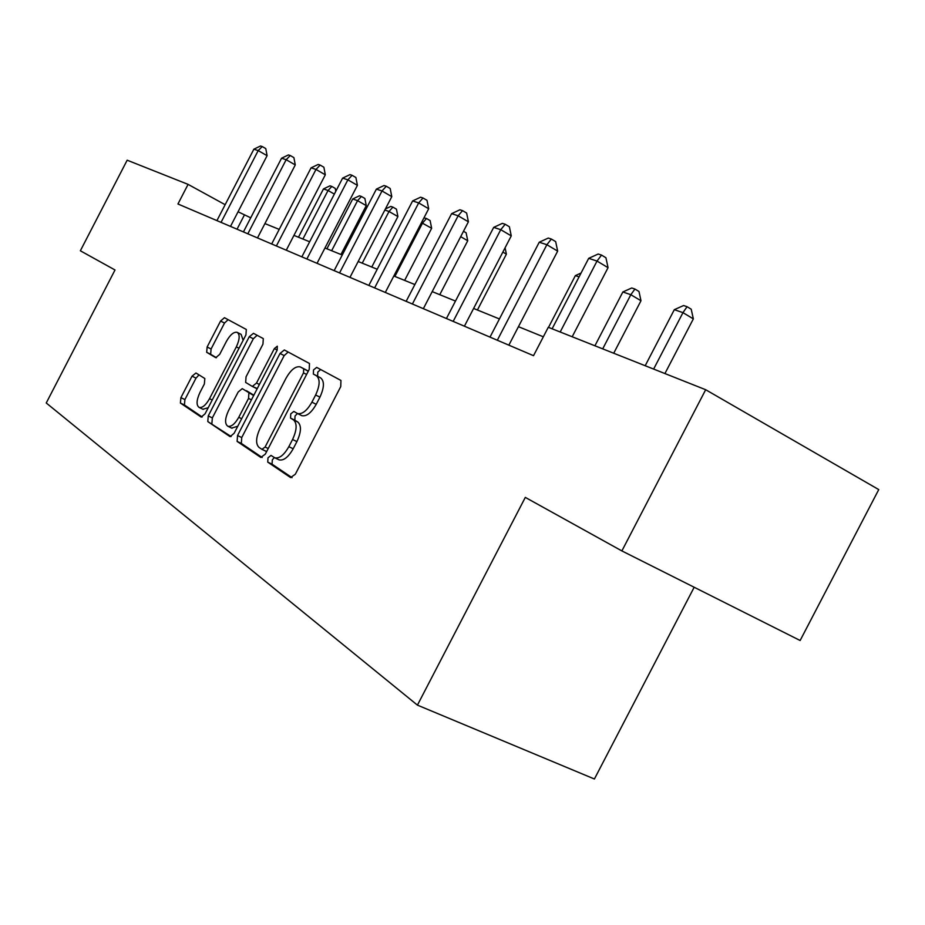 <?xml version="1.0" encoding="UTF-8"?>
<svg xmlns="http://www.w3.org/2000/svg" width="925" height="925" viewBox="0 0 925 925"><rect width="100%" height="100%" fill="white"/><g stroke="black" fill="none" stroke-linecap="round" stroke-linejoin="round"><path stroke-width="1.39" d="M267.984 457.817L267.741 462.118L290.6 477.578L295.341 474.213L340.758 386.581L340.943 380.453L316.697 367.398L313.529 369.919L313.355 374.07L316.408 375.735C320.258 379.03 320.004 385.447 315.633 394.987L311.91 402.167C307.019 410.688 302.232 414.481 297.538 413.556L293.849 411.417L290.751 413.88L290.543 418.1L293.514 419.915C297.26 423.407 296.948 429.94 292.566 439.491L288.843 446.671C284.056 455.042 279.373 458.754 274.794 457.806L271.013 455.412L267.984 457.817M274.332 457.586L272.308 459.875L272.066 464.177L292.057 477.67M320.651 369.526L317.784 372.093L317.622 376.244L320.674 377.92L316.408 375.735M297.468 413.521L295.04 415.996L294.844 420.216L297.815 422.031L293.514 419.915M195.973 372.995L192.03 376.163L180.907 397.646L180.41 403.057L201.188 417.083L205.073 413.822L245.946 334.885L246.316 329.473L224.463 317.703L220.566 321.044L207.119 347.014L206.68 352.309L215.779 357.686L219.688 354.368L226.463 341.302C230.186 334.734 233.724 331.74 237.101 332.306C240.072 334.422 239.818 339.29 236.338 346.887L209.512 398.698C205.859 405.138 202.413 408.052 199.153 407.451C196.146 405.208 196.412 400.236 199.95 392.501L204.367 383.967L204.83 378.533L195.973 372.995M115.012 269.984L80.359 250.779L127.164 160.198L188.087 184.376L177.947 203.986L533.528 355.686L548.282 327.277L705.683 389.726L621.878 550.918L525.308 497.396L417.429 705.128L46.25 402.988L115.012 269.984M237.528 435.536L237.124 441.41L260.815 457.436L265.325 454.129L309.228 369.387L309.482 363.502L284.333 349.962L280.032 353.466L237.528 435.536L241.737 437.548L241.333 443.422L262.191 457.505M229.851 436.496L207.79 421.569L208.241 415.938L249.276 336.7L253.473 333.324L263.301 338.619L262.954 344.158L246.05 376.81L245.657 382.441L252.352 386.442L256.514 383.031L274.332 348.621L277.315 346.181L277.165 350.159L234.129 433.258L230.14 436.635M705.683 389.726L878.75 489.591L800.137 640.505L621.878 550.918M417.429 705.128L594.405 779L694.178 587.248M250.721 217.803L238.072 211.779M225.157 204.702L188.087 184.376M543.333 336.804L518.451 326.687M499.431 318.952L473.612 308.453M455.47 301.076L432.195 291.606M414.863 284.553L393.83 276.008M377.227 269.256L358.172 261.509M342.238 255.023L324.964 248.004M309.655 241.772L293.942 235.389M279.211 229.4L264.92 223.584M237.043 229.192L244.292 215.19M278.645 459.644L279.13 459.875C283.721 460.823 288.403 457.123 293.19 448.764L288.843 446.671M297.815 422.031C301.585 425.535 301.272 432.056 296.902 441.607L293.19 448.764M301.261 415.394L301.839 415.683C306.545 416.62 311.332 412.828 316.223 404.329L311.91 402.167M320.674 377.92C324.548 381.216 324.293 387.621 319.934 397.149L316.223 404.329M288.172 352.02L284.183 355.593L241.737 437.548M261.948 449.353L265.093 447.029L303.504 372.891L303.701 368.774L300.139 366.867C295.537 366.022 290.855 369.792 286.068 378.163L260.145 428.206C255.878 437.444 255.485 443.827 258.977 447.365L261.948 449.353M262.157 449.446L266.678 451.539M308.268 371.26L303.701 368.774M304.603 369.121L307.933 370.937M231.146 436.531L207.79 421.569M257.115 335.289L253.323 338.77L212.345 417.903L211.894 423.534M256.502 388.5L252.352 386.442L257.3 388.535M228.498 410.677C224.844 418.701 224.636 423.904 227.885 426.275C231.343 426.945 234.973 423.962 238.754 417.314L248.536 398.421L248.917 392.697L242.258 388.639L238.176 392.015L228.498 410.677M231.689 428.102L237.76 426.24M253.658 395.565L248.917 392.697M246.536 390.755L253.068 394.744M202.887 409.243L208.229 407.717M243.136 340.308L241.113 334.353L237.54 332.538M228.128 319.668L224.509 323.056L211.085 348.991L210.646 354.287L216.45 357.721M199.002 374.891L196.019 378.117L184.907 399.577L184.41 404.977L202.217 417.002M664.925 373.55L693.345 318.882L682.962 312.65L674.313 309.678L645.199 365.722M653.64 369.075L682.962 312.65L687.067 306.707L691.218 309.204L693.345 318.882M674.313 309.678L683.598 305.528L687.067 306.707M572.193 336.758L608.049 267.683L597.018 261.058L560.192 331.994M588.693 258.341L598.186 254.017L601.528 255.092L597.018 261.058L588.693 258.341L552.121 328.803M601.528 255.092L605.933 257.751L608.049 267.683M613.726 353.234L640.979 300.752L630.827 294.705L622.86 291.965L594.925 345.777M602.707 348.864L630.827 294.705L634.932 289.051L638.978 291.479L640.979 300.752M622.86 291.965L631.729 287.976L634.932 289.051M579.062 276.887L575.373 275.615L548.513 327.369M575.373 275.615L581.073 273.025M508.854 345.164L557.659 251.126L546.883 244.709L497.326 340.238M539.24 242.223L548.294 238.06L551.369 239.043L546.883 244.709L539.24 242.223L490.007 337.116M551.369 239.043L555.671 241.61L557.659 251.126M464.408 326.201L511.259 235.887L500.749 229.677L453.169 321.403M493.696 227.377L502.356 223.364L505.189 224.266L500.749 229.677L493.696 227.377L446.428 318.524M505.189 224.266L509.386 226.764L511.259 235.887M423.349 308.684L468.397 221.803L458.141 215.779L412.4 304.013M451.62 213.652L459.91 209.79L462.535 210.623L458.141 215.779L451.62 213.652L406.156 301.342M462.535 210.623L466.628 213.039L468.397 221.803M477.427 310.002L506.391 254.155L502.853 252.086M505.085 247.773L506.391 254.155M385.309 292.45L428.68 208.761L418.678 202.91L374.637 287.895M412.619 200.945L420.574 197.21L423.014 197.985L418.678 202.91L412.619 200.945L368.844 285.42M423.014 197.985L427.003 200.332L428.68 208.761M439.768 294.693L467.738 240.766L460.685 236.673M463.483 231.273L466.131 232.811L467.738 240.766M349.962 277.373L391.784 196.643L382.013 190.966L339.556 272.933M376.382 189.128L384.025 185.52L386.292 186.237L382.013 190.966L376.382 189.128L334.156 270.632M386.292 186.237L390.188 188.515L391.784 196.643M404.63 280.402L431.651 228.278L421.476 222.648M394.882 276.436L422.563 223.029L426.506 218.497L430.125 220.601L431.651 228.278M423.939 217.895L426.506 218.497M317.032 263.324L357.408 185.347L347.869 179.832L306.88 258.988M342.62 178.12L349.974 174.628L352.09 175.299L347.869 179.832L342.62 178.12L301.851 256.849M352.09 175.299L355.894 177.508L357.408 185.347M371.769 267.036L397.9 216.589L389.02 211.478L384.835 210.033M362.242 263.162L389.02 211.478L392.905 207.119L396.455 209.166L397.9 216.589M385.401 208.958L390.824 206.414L392.905 207.119M286.276 250.201L325.311 174.802L315.992 169.437L276.378 245.981M311.078 167.841L318.177 164.453L320.154 165.078L315.992 169.437L311.078 167.841L271.673 243.969M320.154 165.078L323.877 167.228L325.311 174.802M340.955 254.502L366.265 205.639L357.57 200.656L352.714 198.979L326.918 248.79M331.647 250.721L357.57 200.656L361.409 196.458L364.878 198.459L366.265 205.639M352.714 198.979L359.455 195.799L361.409 196.458M257.497 237.922L295.272 164.939L286.16 159.713L247.831 233.794M281.558 158.221L288.415 154.926L290.265 155.527L286.16 159.713L281.558 158.221L243.425 231.921M290.265 155.527L293.896 157.608L295.272 164.939M302.903 239.032L328.04 190.492L323.472 188.92L298.463 237.228M334.341 194.088L328.04 190.492L331.832 186.445L335.232 188.388L335.787 191.313M323.472 188.92L329.994 185.821L331.832 186.445M230.498 226.405L267.094 155.677L258.191 150.602L221.052 222.37M253.866 149.191L260.492 146L262.226 146.555L258.191 150.602L253.866 149.191L216.924 220.613M262.226 146.555L265.776 148.59L267.094 155.677M272.066 464.177L267.741 462.118M317.622 376.244L313.355 374.07M294.844 420.216L290.543 418.1M296.902 441.607L292.566 439.491M319.934 397.149L315.633 394.987M284.183 355.593L280.032 353.466M241.333 443.422L237.124 441.41M268.227 448.533L265.093 447.029M306.603 374.463L303.504 372.891M304.799 369.214L300.567 367.063M212.345 417.903L208.241 415.938M253.323 338.77L249.276 336.7M259.405 384.465L256.514 383.031M277.211 350.089L274.332 348.621M241.656 418.724L238.754 417.314M251.438 399.843L248.536 398.421M212.23 400.005L209.512 398.698M239.02 348.251L236.338 346.887M210.646 354.287L206.68 352.309M211.085 348.991L207.119 347.014M224.509 323.056L220.566 321.044M184.41 404.977L180.41 403.057M184.907 399.577L180.907 397.646M196.019 378.117L192.03 376.163M279.13 459.875L274.794 457.806M301.839 415.683L297.538 413.556M266.388 451.481L262.099 449.434M232.048 428.275L227.885 426.275M203.211 409.405L199.153 407.451"/></g></svg>
